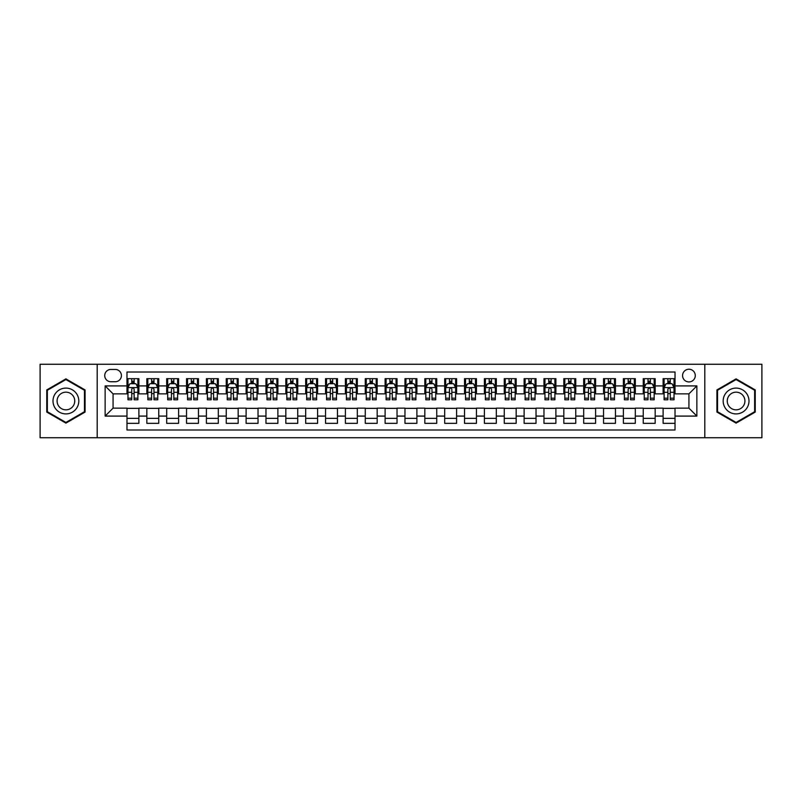 <?xml version="1.0" encoding="UTF-8"?>
<svg xmlns="http://www.w3.org/2000/svg" width="802" height="802" viewBox="0 0 802 802"><rect width="100%" height="100%" fill="white"/><g stroke="black" fill="none" stroke-linecap="round" stroke-linejoin="round"><path stroke-width="1.2" d="M688.928 369.231A6.356 6.356 0 0 0 682.572 375.587A6.356 6.356 0 0 0 688.928 381.932A6.356 6.356 0 0 0 695.284 375.587A6.356 6.356 0 0 0 688.928 369.231M704.808 437.732L761.9 437.732L761.9 364.268L704.808 364.268L704.808 437.732L97.192 437.732L97.192 364.268L40.1 364.268L40.1 437.732L97.192 437.732M675.023 378.664L663.114 378.664L663.114 385.912L655.174 385.912L655.174 393.852L663.114 393.852L663.114 385.912M655.174 385.912L655.174 378.664L643.254 378.664L643.254 385.912L635.314 385.912L635.314 393.852L643.254 393.852L643.254 385.912M635.314 385.912L635.314 378.664L623.395 378.664L623.395 385.912L615.455 385.912L615.455 393.852L623.395 393.852L623.395 385.912M615.455 385.912L615.455 378.664L603.545 378.664L603.545 385.912L595.595 385.912L595.595 393.852L603.545 393.852L603.545 385.912M595.595 385.912L595.595 378.664L583.686 378.664L583.686 385.912L575.746 385.912L575.746 393.852L583.686 393.852L583.686 385.912M575.746 385.912L575.746 378.664L563.826 378.664L563.826 385.912L555.886 385.912L555.886 393.852L563.826 393.852L563.826 385.912M555.886 385.912L555.886 378.664L543.967 378.664L543.967 385.912L536.027 385.912L536.027 393.852L543.967 393.852L543.967 385.912M536.027 385.912L536.027 378.664L524.117 378.664L524.117 385.912L516.167 385.912L516.167 393.852L524.117 393.852L524.117 385.912M516.167 385.912L516.167 378.664L504.257 378.664L504.257 385.912L496.318 385.912L496.318 393.852L504.257 393.852L504.257 385.912M496.318 385.912L496.318 378.664L484.398 378.664L484.398 385.912L476.458 385.912L476.458 393.852L484.398 393.852L484.398 385.912M476.458 385.912L476.458 378.664L464.538 378.664L464.538 385.912L456.599 385.912L456.599 393.852L464.538 393.852L464.538 385.912M456.599 385.912L456.599 378.664L444.689 378.664L444.689 385.912L436.739 385.912L436.739 393.852L444.689 393.852L444.689 385.912M436.739 385.912L436.739 378.664L424.829 378.664L424.829 385.912L416.89 385.912L416.89 393.852L424.829 393.852L424.829 385.912M416.89 385.912L416.89 378.664L404.97 378.664L404.97 385.912L397.03 385.912L397.03 393.852L404.97 393.852L404.97 385.912M397.03 385.912L397.03 378.664L385.11 378.664L385.11 385.912L377.171 385.912L377.171 393.852L385.11 393.852L385.11 385.912M377.171 385.912L377.171 378.664L365.261 378.664L365.261 385.912L357.311 385.912L357.311 393.852L365.261 393.852L365.261 385.912M357.311 385.912L357.311 378.664L345.401 378.664L345.401 385.912L337.462 385.912L337.462 393.852L345.401 393.852L345.401 385.912M337.462 385.912L337.462 378.664L325.542 378.664L325.542 385.912L317.602 385.912L317.602 393.852L325.542 393.852L325.542 385.912M317.602 385.912L317.602 378.664L305.682 378.664L305.682 385.912L297.743 385.912L297.743 393.852L305.682 393.852L305.682 385.912M297.743 385.912L297.743 378.664L285.833 378.664L285.833 385.912L277.883 385.912L277.883 393.852L285.833 393.852L285.833 385.912M277.883 385.912L277.883 378.664L265.973 378.664L265.973 385.912L258.033 385.912L258.033 393.852L265.973 393.852L265.973 385.912M258.033 385.912L258.033 378.664L246.114 378.664L246.114 385.912L238.174 385.912L238.174 393.852L246.114 393.852L246.114 385.912M238.174 385.912L238.174 378.664L226.254 378.664L226.254 385.912L218.314 385.912L218.314 393.852L226.254 393.852L226.254 385.912M218.314 385.912L218.314 378.664L206.405 378.664L206.405 385.912L198.455 385.912L198.455 393.852L206.405 393.852L206.405 385.912M198.455 385.912L198.455 378.664L186.545 378.664L186.545 385.912L178.605 385.912L178.605 393.852L186.545 393.852L186.545 385.912M178.605 385.912L178.605 378.664L166.686 378.664L166.686 385.912L158.746 385.912L158.746 393.852L166.686 393.852L166.686 385.912M158.746 385.912L158.746 378.664L146.826 378.664L146.826 393.852L138.886 393.852L138.886 378.664L126.977 378.664M126.977 423.336L138.886 423.336L138.886 408.148L146.826 408.148L146.826 423.336L158.746 423.336L158.746 408.148L166.686 408.148L166.686 416.088L158.746 416.088M166.686 416.088L166.686 423.336L178.605 423.336L178.605 408.148L186.545 408.148L186.545 416.088L178.605 416.088M186.545 416.088L186.545 423.336L198.455 423.336L198.455 408.148L206.405 408.148L206.405 416.088L198.455 416.088M206.405 416.088L206.405 423.336L218.314 423.336L218.314 408.148L226.254 408.148L226.254 416.088L218.314 416.088M226.254 416.088L226.254 423.336L238.174 423.336L238.174 408.148L246.114 408.148L246.114 416.088L238.174 416.088M246.114 416.088L246.114 423.336L258.033 423.336L258.033 408.148L265.973 408.148L265.973 416.088L258.033 416.088M265.973 416.088L265.973 423.336L277.883 423.336L277.883 408.148L285.833 408.148L285.833 416.088L277.883 416.088M285.833 416.088L285.833 423.336L297.743 423.336L297.743 408.148L305.682 408.148L305.682 416.088L297.743 416.088M305.682 416.088L305.682 423.336L317.602 423.336L317.602 408.148L325.542 408.148L325.542 416.088L317.602 416.088M325.542 416.088L325.542 423.336L337.462 423.336L337.462 408.148L345.401 408.148L345.401 416.088L337.462 416.088M345.401 416.088L345.401 423.336L357.311 423.336L357.311 408.148L365.261 408.148L365.261 416.088L357.311 416.088M365.261 416.088L365.261 423.336L377.171 423.336L377.171 408.148L385.11 408.148L385.11 416.088L377.171 416.088M385.11 416.088L385.11 423.336L397.03 423.336L397.03 408.148L404.97 408.148L404.97 416.088L397.03 416.088M404.97 416.088L404.97 423.336L416.89 423.336L416.89 408.148L424.829 408.148L424.829 416.088L416.89 416.088M424.829 416.088L424.829 423.336L436.739 423.336L436.739 408.148L444.689 408.148L444.689 416.088L436.739 416.088M444.689 416.088L444.689 423.336L456.599 423.336L456.599 408.148L464.538 408.148L464.538 416.088L456.599 416.088M464.538 416.088L464.538 423.336L476.458 423.336L476.458 408.148L484.398 408.148L484.398 416.088L476.458 416.088M484.398 416.088L484.398 423.336L496.318 423.336L496.318 408.148L504.257 408.148L504.257 416.088L496.318 416.088M504.257 416.088L504.257 423.336L516.167 423.336L516.167 408.148L524.117 408.148L524.117 416.088L516.167 416.088M524.117 416.088L524.117 423.336L536.027 423.336L536.027 408.148L543.967 408.148L543.967 416.088L536.027 416.088M543.967 416.088L543.967 423.336L555.886 423.336L555.886 408.148L563.826 408.148L563.826 416.088L555.886 416.088M563.826 416.088L563.826 423.336L575.746 423.336L575.746 408.148L583.686 408.148L583.686 416.088L575.746 416.088M583.686 416.088L583.686 423.336L595.595 423.336L595.595 408.148L603.545 408.148L603.545 416.088L595.595 416.088M603.545 416.088L603.545 423.336L615.455 423.336L615.455 408.148L623.395 408.148L623.395 416.088L615.455 416.088M623.395 416.088L623.395 423.336L635.314 423.336L635.314 408.148L643.254 408.148L643.254 416.088L635.314 416.088M643.254 416.088L643.254 423.336L655.174 423.336L655.174 408.148L663.114 408.148L663.114 416.088L655.174 416.088M110.887 381.742L115.257 381.742A6.155 6.155 0 0 0 121.413 375.587A6.155 6.155 0 0 0 115.257 369.431L110.887 369.431A6.155 6.155 0 0 0 104.731 375.587A6.155 6.155 0 0 0 110.887 381.742M704.808 364.268L97.192 364.268M675.023 385.912L675.023 372.008L126.977 372.008L126.977 393.852L113.072 393.852L113.072 408.148L126.977 408.148L126.977 429.992L675.023 429.992L675.023 408.148L688.928 408.148L688.928 393.852L675.023 393.852L675.023 385.912L696.868 385.912L696.868 416.088L675.023 416.088M126.977 416.088L105.132 416.088L105.132 385.912L126.977 385.912M663.114 416.088L663.114 423.336L675.023 423.336M126.977 383.627L127.969 383.627M131.739 383.627L134.124 383.627M137.894 383.627L138.886 383.627M126.977 393.652L127.969 393.652M131.739 393.652L134.124 393.652M137.894 393.652L138.886 393.652M126.977 408.348L138.886 408.348M126.977 418.373L138.886 418.373M146.826 393.652L147.829 393.652M151.598 393.652L153.984 393.652M157.753 393.652L158.746 393.652M146.826 383.627L147.829 383.627M151.598 383.627L153.984 383.627M157.753 383.627L158.746 383.627M146.826 408.348L158.746 408.348M146.826 418.373L158.746 418.373M166.686 408.348L178.605 408.348M166.686 418.373L178.605 418.373M166.686 383.627L167.678 383.627M171.458 383.627L173.833 383.627M177.613 383.627L178.605 383.627M166.686 393.652L167.678 393.652M171.458 393.652L173.833 393.652M177.613 393.652L178.605 393.652M186.545 408.348L198.455 408.348M186.545 418.373L198.455 418.373M186.545 383.627L187.538 383.627M191.307 383.627L193.693 383.627M197.462 383.627L198.455 383.627M186.545 393.652L187.538 393.652M191.307 393.652L193.693 393.652M197.462 393.652L198.455 393.652M206.405 408.348L218.314 408.348M206.405 418.373L218.314 418.373M206.405 383.627L207.397 383.627M211.167 383.627L213.553 383.627M217.322 383.627L218.314 383.627M206.405 393.652L207.397 393.652M211.167 393.652L213.553 393.652M217.322 393.652L218.314 393.652M226.254 408.348L238.174 408.348M226.254 418.373L238.174 418.373M226.254 383.627L227.257 383.627M231.026 383.627L233.412 383.627M237.181 383.627L238.174 383.627M226.254 393.652L227.257 393.652M231.026 393.652L233.412 393.652M237.181 393.652L238.174 393.652M246.114 408.348L258.033 408.348M246.114 418.373L258.033 418.373M246.114 383.627L247.106 383.627M250.886 383.627L253.262 383.627M257.041 383.627L258.033 383.627M246.114 393.652L247.106 393.652M250.886 393.652L253.262 393.652M257.041 393.652L258.033 393.652M265.973 408.348L277.883 408.348M265.973 418.373L277.883 418.373M265.973 383.627L266.966 383.627M270.735 383.627L273.121 383.627M276.89 383.627L277.883 383.627M265.973 393.652L266.966 393.652M270.735 393.652L273.121 393.652M276.89 393.652L277.883 393.652M285.833 408.348L297.743 408.348M285.833 418.373L297.743 418.373M285.833 383.627L286.825 383.627M290.595 383.627L292.981 383.627M296.75 383.627L297.743 383.627M285.833 393.652L286.825 393.652M290.595 393.652L292.981 393.652M296.75 393.652L297.743 393.652M305.682 408.348L317.602 408.348M305.682 418.373L317.602 418.373M305.682 383.627L306.675 383.627M310.454 383.627L312.84 383.627M316.61 383.627L317.602 383.627M305.682 393.652L306.675 393.652M310.454 393.652L312.84 393.652M316.61 393.652L317.602 393.652M325.542 408.348L337.462 408.348M325.542 418.373L337.462 418.373M325.542 383.627L326.534 383.627M330.314 383.627L332.69 383.627M336.469 383.627L337.462 383.627M325.542 393.652L326.534 393.652M330.314 393.652L332.69 393.652M336.469 393.652L337.462 393.652M345.401 408.348L357.311 408.348M345.401 418.373L357.311 418.373M345.401 383.627L346.394 383.627M350.163 383.627L352.549 383.627M356.319 383.627L357.311 383.627M345.401 393.652L346.394 393.652M350.163 393.652L352.549 393.652M356.319 393.652L357.311 393.652M365.261 408.348L377.171 408.348M365.261 418.373L377.171 418.373M365.261 383.627L366.253 383.627M370.023 383.627L372.409 383.627M376.178 383.627L377.171 383.627M365.261 393.652L366.253 393.652M370.023 393.652L372.409 393.652M376.178 393.652L377.171 393.652M385.11 408.348L397.03 408.348M385.11 418.373L397.03 418.373M385.11 383.627L386.103 383.627M389.882 383.627L392.258 383.627M396.038 383.627L397.03 383.627M385.11 393.652L386.103 393.652M389.882 393.652L392.258 393.652M396.038 393.652L397.03 393.652M404.97 408.348L416.89 408.348M404.97 418.373L416.89 418.373M404.97 383.627L405.962 383.627M409.742 383.627L412.118 383.627M415.897 383.627L416.89 383.627M404.97 393.652L405.962 393.652M409.742 393.652L412.118 393.652M415.897 393.652L416.89 393.652M424.829 408.348L436.739 408.348M424.829 418.373L436.739 418.373M424.829 383.627L425.822 383.627M429.591 383.627L431.977 383.627M435.747 383.627L436.739 383.627M424.829 393.652L425.822 393.652M429.591 393.652L431.977 393.652M435.747 393.652L436.739 393.652M444.689 408.348L456.599 408.348M444.689 418.373L456.599 418.373M444.689 383.627L445.681 383.627M449.451 383.627L451.837 383.627M455.606 383.627L456.599 383.627M444.689 393.652L445.681 393.652M449.451 393.652L451.837 393.652M455.606 393.652L456.599 393.652M464.538 408.348L476.458 408.348M464.538 418.373L476.458 418.373M464.538 383.627L465.531 383.627M469.31 383.627L471.686 383.627M475.466 383.627L476.458 383.627M464.538 393.652L465.531 393.652M469.31 393.652L471.686 393.652M475.466 393.652L476.458 393.652M484.398 408.348L496.318 408.348M484.398 418.373L496.318 418.373M484.398 383.627L485.39 383.627M489.16 383.627L491.546 383.627M495.325 383.627L496.318 383.627M484.398 393.652L485.39 393.652M489.16 393.652L491.546 393.652M495.325 393.652L496.318 393.652M504.257 408.348L516.167 408.348M504.257 418.373L516.167 418.373M504.257 383.627L505.25 383.627M509.019 383.627L511.405 383.627M515.175 383.627L516.167 383.627M504.257 393.652L505.25 393.652M509.019 393.652L511.405 393.652M515.175 393.652L516.167 393.652M524.117 408.348L536.027 408.348M524.117 418.373L536.027 418.373M524.117 383.627L525.109 383.627M528.879 383.627L531.265 383.627M535.034 383.627L536.027 383.627M524.117 393.652L525.109 393.652M528.879 393.652L531.265 393.652M535.034 393.652L536.027 393.652M543.967 408.348L555.886 408.348M543.967 418.373L555.886 418.373M543.967 383.627L544.959 383.627M548.738 383.627L551.114 383.627M554.894 383.627L555.886 383.627M543.967 393.652L544.959 393.652M548.738 393.652L551.114 393.652M554.894 393.652L555.886 393.652M563.826 408.348L575.746 408.348M563.826 418.373L575.746 418.373M563.826 383.627L564.819 383.627M568.588 383.627L570.974 383.627M574.743 383.627L575.746 383.627M563.826 393.652L564.819 393.652M568.588 393.652L570.974 393.652M574.743 393.652L575.746 393.652M583.686 408.348L595.595 408.348M583.686 418.373L595.595 418.373M583.686 383.627L584.678 383.627M588.447 383.627L590.833 383.627M594.603 383.627L595.595 383.627M583.686 393.652L584.678 393.652M588.447 393.652L590.833 393.652M594.603 393.652L595.595 393.652M603.545 408.348L615.455 408.348M603.545 418.373L615.455 418.373M603.545 383.627L604.538 383.627M608.307 383.627L610.693 383.627M614.462 383.627L615.455 383.627M603.545 393.652L604.538 393.652M608.307 393.652L610.693 393.652M614.462 393.652L615.455 393.652M623.395 408.348L635.314 408.348M623.395 418.373L635.314 418.373M623.395 383.627L624.387 383.627M628.167 383.627L630.542 383.627M634.322 383.627L635.314 383.627M623.395 393.652L624.387 393.652M628.167 393.652L630.542 393.652M634.322 393.652L635.314 393.652M643.254 408.348L655.174 408.348M643.254 418.373L655.174 418.373M643.254 383.627L644.247 383.627M648.016 383.627L650.402 383.627M654.171 383.627L655.174 383.627M643.254 393.652L644.247 393.652M648.016 393.652L650.402 393.652M654.171 393.652L655.174 393.652M663.114 408.348L675.023 408.348M663.114 418.373L675.023 418.373M663.114 383.627L664.106 383.627M667.876 383.627L670.261 383.627M674.031 383.627L675.023 383.627M663.114 393.652L664.106 393.652M667.876 393.652L670.261 393.652M674.031 393.652L675.023 393.652M113.072 393.852L105.132 385.912M113.072 408.148L105.132 416.088M696.868 385.912L688.928 393.852M696.868 416.088L688.928 408.148M65.914 423.125L85.072 412.068L85.072 389.932L65.914 378.875L46.757 389.932L46.757 412.068L65.914 423.125M755.243 389.932L736.086 378.875L716.928 389.932L716.928 412.068L736.086 423.125L755.243 412.068L755.243 389.932M134.124 381.241L131.739 381.241M137.894 398.193L134.124 398.193L134.124 399.807L137.894 399.807L137.894 387.697L135.909 383.727L129.954 383.727L127.969 387.697L127.969 399.807L131.739 399.807L131.739 398.193L127.969 398.193M127.969 387.697L127.969 378.664M137.894 387.697L137.894 378.664M131.739 383.727L131.739 378.664M134.124 378.664L134.124 383.727M134.124 398.193L134.124 389.181C133.332 387.657 132.53 387.657 131.739 389.181L131.739 398.193M65.914 388.098A12.902 12.902 0 0 0 53.002 401A12.902 12.902 0 0 0 65.914 413.902A12.902 12.902 0 0 0 78.817 401A12.902 12.902 0 0 0 65.914 388.098M65.914 392.168A8.832 8.832 0 0 0 57.082 401A8.832 8.832 0 0 0 65.914 409.832A8.832 8.832 0 0 0 74.746 401A8.832 8.832 0 0 0 65.914 392.168M84.481 411.717L65.914 422.433L47.348 411.717L47.348 390.283L65.914 379.567L84.481 390.283L84.481 411.717M724.908 394.544A12.902 12.902 0 0 0 729.63 412.178A12.902 12.902 0 0 0 747.263 407.456A12.902 12.902 0 0 0 742.542 389.822A12.902 12.902 0 0 0 724.908 394.544M728.437 396.579A8.832 8.832 0 0 0 731.665 408.649A8.832 8.832 0 0 0 743.735 405.421A8.832 8.832 0 0 0 740.507 393.351A8.832 8.832 0 0 0 728.437 396.579M754.652 390.283L754.652 411.717L736.086 422.433L717.519 411.717L717.519 390.283L736.086 379.567L754.652 390.283M153.984 381.241L151.598 381.241M157.753 398.193L153.984 398.193L153.984 399.807L157.753 399.807L157.753 387.697L155.768 383.727L149.814 383.727L147.829 387.697L147.829 399.807L151.598 399.807L151.598 398.193L147.829 398.193M147.829 387.697L147.829 378.664M157.753 387.697L157.753 378.664M151.598 383.727L151.598 378.664M153.984 378.664L153.984 383.727M153.984 398.193L153.984 389.181C153.182 387.657 152.39 387.657 151.598 389.181L151.598 398.193M173.833 381.241L171.458 381.241M177.613 398.193L173.833 398.193L173.833 399.807L177.613 399.807L177.613 387.697L175.628 383.727L169.663 383.727L167.678 387.697L167.678 399.807L171.458 399.807L171.458 398.193L167.678 398.193M167.678 387.697L167.678 378.664M177.613 387.697L177.613 378.664M171.458 383.727L171.458 378.664M173.833 378.664L173.833 383.727M173.833 398.193L173.833 389.181C173.042 387.657 172.25 387.657 171.458 389.181L171.458 398.193M193.693 381.241L191.307 381.241M197.462 398.193L193.693 398.193L193.693 399.807L197.462 399.807L197.462 387.697L195.477 383.727L189.523 383.727L187.538 387.697L187.538 399.807L191.307 399.807L191.307 398.193L187.538 398.193M187.538 387.697L187.538 378.664M197.462 387.697L197.462 378.664M191.307 383.727L191.307 378.664M193.693 378.664L193.693 383.727M193.693 398.193L193.693 389.181C192.901 387.657 192.109 387.657 191.307 389.181L191.307 398.193M213.553 381.241L211.167 381.241M217.322 398.193L213.553 398.193L213.553 399.807L217.322 399.807L217.322 387.697L215.337 383.727L209.382 383.727L207.397 387.697L207.397 399.807L211.167 399.807L211.167 398.193L207.397 398.193M207.397 387.697L207.397 378.664M217.322 387.697L217.322 378.664M211.167 383.727L211.167 378.664M213.553 378.664L213.553 383.727M213.553 398.193L213.553 389.181C212.761 387.657 211.959 387.657 211.167 389.181L211.167 398.193M233.412 381.241L231.026 381.241M237.181 398.193L233.412 398.193L233.412 399.807L237.181 399.807L237.181 387.697L235.197 383.727L229.242 383.727L227.257 387.697L227.257 399.807L231.026 399.807L231.026 398.193L227.257 398.193M227.257 387.697L227.257 378.664M237.181 387.697L237.181 378.664M231.026 383.727L231.026 378.664M233.412 378.664L233.412 383.727M233.412 398.193L233.412 389.181C232.61 387.657 231.818 387.657 231.026 389.181L231.026 398.193M253.262 381.241L250.886 381.241M257.041 398.193L253.262 398.193L253.262 399.807L257.041 399.807L257.041 387.697L255.056 383.727L249.091 383.727L247.106 387.697L247.106 399.807L250.886 399.807L250.886 398.193L247.106 398.193M247.106 387.697L247.106 378.664M257.041 387.697L257.041 378.664M250.886 383.727L250.886 378.664M253.262 378.664L253.262 383.727M253.262 398.193L253.262 389.181C252.47 387.657 251.678 387.657 250.886 389.181L250.886 398.193M273.121 381.241L270.735 381.241M276.89 398.193L273.121 398.193L273.121 399.807L276.89 399.807L276.89 387.697L274.906 383.727L268.951 383.727L266.966 387.697L266.966 399.807L270.735 399.807L270.735 398.193L266.966 398.193M266.966 387.697L266.966 378.664M276.89 387.697L276.89 378.664M270.735 383.727L270.735 378.664M273.121 378.664L273.121 383.727M273.121 398.193L273.121 389.181C272.329 387.657 271.537 387.657 270.735 389.181L270.735 398.193M292.981 381.241L290.595 381.241M296.75 398.193L292.981 398.193L292.981 399.807L296.75 399.807L296.75 387.697L294.765 383.727L288.81 383.727L286.825 387.697L286.825 399.807L290.595 399.807L290.595 398.193L286.825 398.193M286.825 387.697L286.825 378.664M296.75 387.697L296.75 378.664M290.595 383.727L290.595 378.664M292.981 378.664L292.981 383.727M292.981 398.193L292.981 389.181C292.189 387.657 291.387 387.657 290.595 389.181L290.595 398.193M312.84 381.241L310.454 381.241M316.61 398.193L312.84 398.193L312.84 399.807L316.61 399.807L316.61 387.697L314.625 383.727L308.67 383.727L306.675 387.697L306.675 399.807L310.454 399.807L310.454 398.193L306.675 398.193M306.675 387.697L306.675 378.664M316.61 387.697L316.61 378.664M310.454 383.727L310.454 378.664M312.84 378.664L312.84 383.727M312.84 398.193L312.84 389.181C312.038 387.657 311.246 387.657 310.454 389.181L310.454 398.193M332.69 381.241L330.314 381.241M336.469 398.193L332.69 398.193L332.69 399.807L336.469 399.807L336.469 387.697L334.484 383.727L328.519 383.727L326.534 387.697L326.534 399.807L330.314 399.807L330.314 398.193L326.534 398.193M326.534 387.697L326.534 378.664M336.469 387.697L336.469 378.664M330.314 383.727L330.314 378.664M332.69 378.664L332.69 383.727M332.69 398.193L332.69 389.181C331.898 387.657 331.106 387.657 330.314 389.181L330.314 398.193M352.549 381.241L350.163 381.241M356.319 398.193L352.549 398.193L352.549 399.807L356.319 399.807L356.319 387.697L354.334 383.727L348.379 383.727L346.394 387.697L346.394 399.807L350.163 399.807L350.163 398.193L346.394 398.193M346.394 387.697L346.394 378.664M356.319 387.697L356.319 378.664M350.163 383.727L350.163 378.664M352.549 378.664L352.549 383.727M352.549 398.193L352.549 389.181C351.757 387.657 350.965 387.657 350.163 389.181L350.163 398.193M372.409 381.241L370.023 381.241M376.178 398.193L372.409 398.193L372.409 399.807L376.178 399.807L376.178 387.697L374.193 383.727L368.238 383.727L366.253 387.697L366.253 399.807L370.023 399.807L370.023 398.193L366.253 398.193M366.253 387.697L366.253 378.664M376.178 387.697L376.178 378.664M370.023 383.727L370.023 378.664M372.409 378.664L372.409 383.727M372.409 398.193L372.409 389.181C371.617 387.657 370.815 387.657 370.023 389.181L370.023 398.193M392.258 381.241L389.882 381.241M396.038 398.193L392.258 398.193L392.258 399.807L396.038 399.807L396.038 387.697L394.053 383.727L388.098 383.727L386.103 387.697L386.103 399.807L389.882 399.807L389.882 398.193L386.103 398.193M386.103 387.697L386.103 378.664M396.038 387.697L396.038 378.664M389.882 383.727L389.882 378.664M392.258 378.664L392.258 383.727M392.258 398.193L392.258 389.181C391.466 387.657 390.674 387.657 389.882 389.181L389.882 398.193M412.118 381.241L409.742 381.241M415.897 398.193L412.118 398.193L412.118 399.807L415.897 399.807L415.897 387.697L413.902 383.727L407.947 383.727L405.962 387.697L405.962 399.807L409.742 399.807L409.742 398.193L405.962 398.193M405.962 387.697L405.962 378.664M415.897 387.697L415.897 378.664M409.742 383.727L409.742 378.664M412.118 378.664L412.118 383.727M412.118 398.193L412.118 389.181C411.326 387.657 410.534 387.657 409.742 389.181L409.742 398.193M431.977 381.241L429.591 381.241M435.747 398.193L431.977 398.193L431.977 399.807L435.747 399.807L435.747 387.697L433.762 383.727L427.807 383.727L425.822 387.697L425.822 399.807L429.591 399.807L429.591 398.193L425.822 398.193M425.822 387.697L425.822 378.664M435.747 387.697L435.747 378.664M429.591 383.727L429.591 378.664M431.977 378.664L431.977 383.727M431.977 398.193L431.977 389.181C431.185 387.657 430.393 387.657 429.591 389.181L429.591 398.193M451.837 381.241L449.451 381.241M455.606 398.193L451.837 398.193L451.837 399.807L455.606 399.807L455.606 387.697L453.621 383.727L447.666 383.727L445.681 387.697L445.681 399.807L449.451 399.807L449.451 398.193L445.681 398.193M445.681 387.697L445.681 378.664M455.606 387.697L455.606 378.664M449.451 383.727L449.451 378.664M451.837 378.664L451.837 383.727M451.837 398.193L451.837 389.181C451.045 387.657 450.243 387.657 449.451 389.181L449.451 398.193M471.686 381.241L469.31 381.241M475.466 398.193L471.686 398.193L471.686 399.807L475.466 399.807L475.466 387.697L473.481 383.727L467.516 383.727L465.531 387.697L465.531 399.807L469.31 399.807L469.31 398.193L465.531 398.193M465.531 387.697L465.531 378.664M475.466 387.697L475.466 378.664M469.31 383.727L469.31 378.664M471.686 378.664L471.686 383.727M471.686 398.193L471.686 389.181C470.894 387.657 470.102 387.657 469.31 389.181L469.31 398.193M491.546 381.241L489.16 381.241M495.325 398.193L491.546 398.193L491.546 399.807L495.325 399.807L495.325 387.697L493.33 383.727L487.375 383.727L485.39 387.697L485.39 399.807L489.16 399.807L489.16 398.193L485.39 398.193M485.39 387.697L485.39 378.664M495.325 387.697L495.325 378.664M489.16 383.727L489.16 378.664M491.546 378.664L491.546 383.727M491.546 398.193L491.546 389.181C490.754 387.657 489.962 387.657 489.16 389.181L489.16 398.193M511.405 381.241L509.019 381.241M515.175 398.193L511.405 398.193L511.405 399.807L515.175 399.807L515.175 387.697L513.19 383.727L507.235 383.727L505.25 387.697L505.25 399.807L509.019 399.807L509.019 398.193L505.25 398.193M505.25 387.697L505.25 378.664M515.175 387.697L515.175 378.664M509.019 383.727L509.019 378.664M511.405 378.664L511.405 383.727M511.405 398.193L511.405 389.181C510.613 387.657 509.821 387.657 509.019 389.181L509.019 398.193M531.265 381.241L528.879 381.241M535.034 398.193L531.265 398.193L531.265 399.807L535.034 399.807L535.034 387.697L533.049 383.727L527.094 383.727L525.109 387.697L525.109 399.807L528.879 399.807L528.879 398.193L525.109 398.193M525.109 387.697L525.109 378.664M535.034 387.697L535.034 378.664M528.879 383.727L528.879 378.664M531.265 378.664L531.265 383.727M531.265 398.193L531.265 389.181C530.473 387.657 529.671 387.657 528.879 389.181L528.879 398.193M551.114 381.241L548.738 381.241M554.894 398.193L551.114 398.193L551.114 399.807L554.894 399.807L554.894 387.697L552.909 383.727L546.944 383.727L544.959 387.697L544.959 399.807L548.738 399.807L548.738 398.193L544.959 398.193M544.959 387.697L544.959 378.664M554.894 387.697L554.894 378.664M548.738 383.727L548.738 378.664M551.114 378.664L551.114 383.727M551.114 398.193L551.114 389.181C550.322 387.657 549.53 387.657 548.738 389.181L548.738 398.193M570.974 381.241L568.588 381.241M574.743 398.193L570.974 398.193L570.974 399.807L574.743 399.807L574.743 387.697L572.758 383.727L566.803 383.727L564.819 387.697L564.819 399.807L568.588 399.807L568.588 398.193L564.819 398.193M564.819 387.697L564.819 378.664M574.743 387.697L574.743 378.664M568.588 383.727L568.588 378.664M570.974 378.664L570.974 383.727M570.974 398.193L570.974 389.181C570.182 387.657 569.39 387.657 568.588 389.181L568.588 398.193M590.833 381.241L588.447 381.241M594.603 398.193L590.833 398.193L590.833 399.807L594.603 399.807L594.603 387.697L592.618 383.727L586.663 383.727L584.678 387.697L584.678 399.807L588.447 399.807L588.447 398.193L584.678 398.193M584.678 387.697L584.678 378.664M594.603 387.697L594.603 378.664M588.447 383.727L588.447 378.664M590.833 378.664L590.833 383.727M590.833 398.193L590.833 389.181C590.041 387.657 589.249 387.657 588.447 389.181L588.447 398.193M610.693 381.241L608.307 381.241M614.462 398.193L610.693 398.193L610.693 399.807L614.462 399.807L614.462 387.697L612.477 383.727L606.523 383.727L604.538 387.697L604.538 399.807L608.307 399.807L608.307 398.193L604.538 398.193M604.538 387.697L604.538 378.664M614.462 387.697L614.462 378.664M608.307 383.727L608.307 378.664M610.693 378.664L610.693 383.727M610.693 398.193L610.693 389.181C609.901 387.657 609.099 387.657 608.307 389.181L608.307 398.193M630.542 381.241L628.167 381.241M634.322 398.193L630.542 398.193L630.542 399.807L634.322 399.807L634.322 387.697L632.337 383.727L626.372 383.727L624.387 387.697L624.387 399.807L628.167 399.807L628.167 398.193L624.387 398.193M624.387 387.697L624.387 378.664M634.322 387.697L634.322 378.664M628.167 383.727L628.167 378.664M630.542 378.664L630.542 383.727M630.542 398.193L630.542 389.181C629.75 387.657 628.958 387.657 628.167 389.181L628.167 398.193M650.402 381.241L648.016 381.241M654.171 398.193L650.402 398.193L650.402 399.807L654.171 399.807L654.171 387.697L652.186 383.727L646.232 383.727L644.247 387.697L644.247 399.807L648.016 399.807L648.016 398.193L644.247 398.193M644.247 387.697L644.247 378.664M654.171 387.697L654.171 378.664M648.016 383.727L648.016 378.664M650.402 378.664L650.402 383.727M650.402 398.193L650.402 389.181C649.61 387.657 648.818 387.657 648.016 389.181L648.016 398.193M670.261 381.241L667.876 381.241M674.031 398.193L670.261 398.193L670.261 399.807L674.031 399.807L674.031 387.697L672.046 383.727L666.091 383.727L664.106 387.697L664.106 399.807L667.876 399.807L667.876 398.193L664.106 398.193M664.106 387.697L664.106 378.664M674.031 387.697L674.031 378.664M667.876 383.727L667.876 378.664M670.261 378.664L670.261 383.727M670.261 398.193L670.261 389.181C669.469 387.657 668.678 387.657 667.876 389.181L667.876 398.193M146.826 416.088L138.886 416.088M146.826 385.912L138.886 385.912M137.844 387.597L128.019 387.597M127.969 384.82L129.403 384.82M136.46 384.82L137.894 384.82M131.739 392.298L127.969 392.298M137.894 392.298L134.124 392.298M134.124 382.504L131.739 382.504M157.703 387.597L147.869 387.597M147.829 384.82L149.262 384.82M156.31 384.82L157.753 384.82M151.598 392.298L147.829 392.298M157.753 392.298L153.984 392.298M153.984 382.504L151.598 382.504M177.563 387.597L167.728 387.597M167.678 384.82L169.122 384.82M176.169 384.82L177.613 384.82M171.458 392.298L167.678 392.298M177.613 392.298L173.833 392.298M173.833 382.504L171.458 382.504M197.412 387.597L187.588 387.597M187.538 384.82L188.981 384.82M196.029 384.82L197.462 384.82M191.307 392.298L187.538 392.298M197.462 392.298L193.693 392.298M193.693 382.504L191.307 382.504M217.272 387.597L207.447 387.597M207.397 384.82L208.831 384.82M215.888 384.82L217.322 384.82M211.167 392.298L207.397 392.298M217.322 392.298L213.553 392.298M213.553 382.504L211.167 382.504M237.131 387.597L227.297 387.597M227.257 384.82L228.69 384.82M235.738 384.82L237.181 384.82M231.026 392.298L227.257 392.298M237.181 392.298L233.412 392.298M233.412 382.504L231.026 382.504M256.991 387.597L247.156 387.597M247.106 384.82L248.55 384.82M255.597 384.82L257.041 384.82M250.886 392.298L247.106 392.298M257.041 392.298L253.262 392.298M253.262 382.504L250.886 382.504M276.84 387.597L267.016 387.597M266.966 384.82L268.409 384.82M275.457 384.82L276.89 384.82M270.735 392.298L266.966 392.298M276.89 392.298L273.121 392.298M273.121 382.504L270.735 382.504M296.7 387.597L286.875 387.597M286.825 384.82L288.259 384.82M295.316 384.82L296.75 384.82M290.595 392.298L286.825 392.298M296.75 392.298L292.981 392.298M292.981 382.504L290.595 382.504M316.559 387.597L306.725 387.597M306.675 384.82L308.118 384.82M315.166 384.82L316.61 384.82M310.454 392.298L306.675 392.298M316.61 392.298L312.84 392.298M312.84 382.504L310.454 382.504M336.419 387.597L326.584 387.597M326.534 384.82L327.978 384.82M335.025 384.82L336.469 384.82M330.314 392.298L326.534 392.298M336.469 392.298L332.69 392.298M332.69 382.504L330.314 382.504M356.268 387.597L346.444 387.597M346.394 384.82L347.837 384.82M354.885 384.82L356.319 384.82M350.163 392.298L346.394 392.298M356.319 392.298L352.549 392.298M352.549 382.504L350.163 382.504M376.128 387.597L366.303 387.597M366.253 384.82L367.687 384.82M374.734 384.82L376.178 384.82M370.023 392.298L366.253 392.298M376.178 392.298L372.409 392.298M372.409 382.504L370.023 382.504M395.987 387.597L386.153 387.597M386.103 384.82L387.546 384.82M394.594 384.82L396.038 384.82M389.882 392.298L386.103 392.298M396.038 392.298L392.258 392.298M392.258 382.504L389.882 382.504M415.847 387.597L406.012 387.597M405.962 384.82L407.406 384.82M414.454 384.82L415.897 384.82M409.742 392.298L405.962 392.298M415.897 392.298L412.118 392.298M412.118 382.504L409.742 382.504M435.697 387.597L425.872 387.597M425.822 384.82L427.265 384.82M434.313 384.82L435.747 384.82M429.591 392.298L425.822 392.298M435.747 392.298L431.977 392.298M431.977 382.504L429.591 382.504M455.556 387.597L445.732 387.597M445.681 384.82L447.115 384.82M454.163 384.82L455.606 384.82M449.451 392.298L445.681 392.298M455.606 392.298L451.837 392.298M451.837 382.504L449.451 382.504M475.416 387.597L465.581 387.597M465.531 384.82L466.975 384.82M474.022 384.82L475.466 384.82M469.31 392.298L465.531 392.298M475.466 392.298L471.686 392.298M471.686 382.504L469.31 382.504M495.275 387.597L485.441 387.597M485.39 384.82L486.834 384.82M493.882 384.82L495.325 384.82M489.16 392.298L485.39 392.298M495.325 392.298L491.546 392.298M491.546 382.504L489.16 382.504M515.125 387.597L505.3 387.597M505.25 384.82L506.684 384.82M513.741 384.82L515.175 384.82M509.019 392.298L505.25 392.298M515.175 392.298L511.405 392.298M511.405 382.504L509.019 382.504M534.984 387.597L525.16 387.597M525.109 384.82L526.543 384.82M533.591 384.82L535.034 384.82M528.879 392.298L525.109 392.298M535.034 392.298L531.265 392.298M531.265 382.504L528.879 382.504M554.844 387.597L545.009 387.597M544.959 384.82L546.403 384.82M553.45 384.82L554.894 384.82M548.738 392.298L544.959 392.298M554.894 392.298L551.114 392.298M551.114 382.504L548.738 382.504M574.703 387.597L564.869 387.597M564.819 384.82L566.262 384.82M573.31 384.82L574.743 384.82M568.588 392.298L564.819 392.298M574.743 392.298L570.974 392.298M570.974 382.504L568.588 382.504M594.553 387.597L584.728 387.597M584.678 384.82L586.112 384.82M593.169 384.82L594.603 384.82M588.447 392.298L584.678 392.298M594.603 392.298L590.833 392.298M590.833 382.504L588.447 382.504M614.412 387.597L604.588 387.597M604.538 384.82L605.971 384.82M613.019 384.82L614.462 384.82M608.307 392.298L604.538 392.298M614.462 392.298L610.693 392.298M610.693 382.504L608.307 382.504M634.272 387.597L624.437 387.597M624.387 384.82L625.831 384.82M632.878 384.82L634.322 384.82M628.167 392.298L624.387 392.298M634.322 392.298L630.542 392.298M630.542 382.504L628.167 382.504M654.131 387.597L644.297 387.597M644.247 384.82L645.69 384.82M652.738 384.82L654.171 384.82M648.016 392.298L644.247 392.298M654.171 392.298L650.402 392.298M650.402 382.504L648.016 382.504M673.981 387.597L664.156 387.597M664.106 384.82L665.54 384.82M672.597 384.82L674.031 384.82M667.876 392.298L664.106 392.298M674.031 392.298L670.261 392.298M670.261 382.504L667.876 382.504"/></g></svg>
